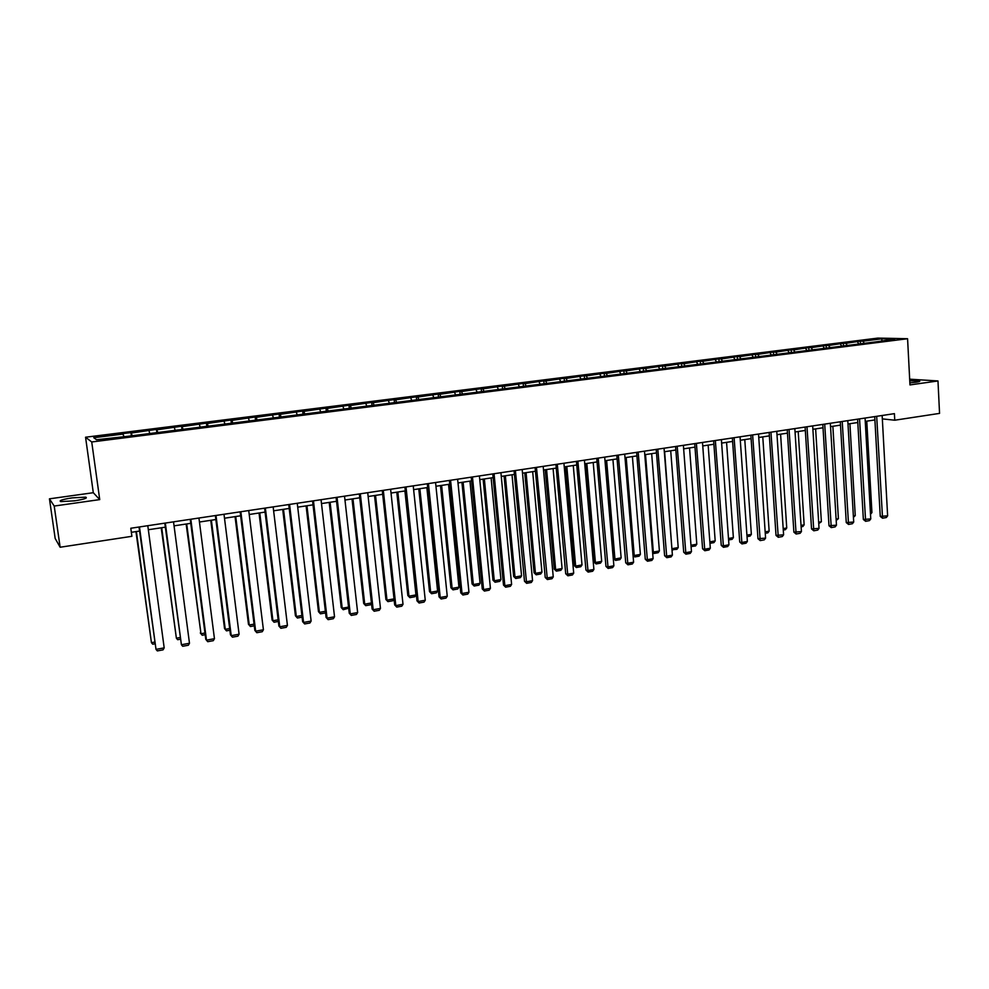<?xml version="1.0" encoding="UTF-8"?>
<svg xmlns="http://www.w3.org/2000/svg" width="989" height="989" viewBox="0 0 989 989"><rect width="100%" height="100%" fill="white"/><g stroke="black" fill="none" stroke-linecap="round" stroke-linejoin="round"><path stroke-width="1.48" d="M74.447 500.854C84.176 499.297 87.934 498.06 85.709 497.158L72.098 497.875C62.356 499.42 58.574 500.657 60.762 501.584L74.447 500.854M909.855 382.854L915.789 382.261C919.226 381.754 920.462 381.309 919.498 380.938L909.756 380.802M49.45 498.827L54.21 506.047L99.728 499.606L93.3 492.707L49.45 498.827L55.174 538.473L60.144 547.238L131.896 536.31L130.795 528.25L894.415 413.649L894.761 420.214L939.55 413.39L937.98 380.95L909.67 379.183M93.3 492.707L85.561 437.225L877.849 338.09L907.581 338.733L91.73 441.972L85.561 437.225M54.21 506.047L60.144 547.238M123.885 436.285L122.673 433.615L130.919 432.589L131.364 435.852M864.052 342.936L862.94 341.193L882.052 338.794L894.711 339.066L878.108 341.576L127.235 436.372L96.502 439.734L93.77 437.731L123.341 434.023M132.291 435.729L130.919 432.589M131.611 432.984L156.423 429.387L156.855 432.626M157.906 432.49L156.423 429.387M157.202 429.77L181.593 426.234L182.013 429.449M183.188 429.3L181.593 426.234M182.446 426.605L206.429 423.119L206.837 426.321M208.135 426.16L207.369 423.477L206.429 423.119M207.369 423.477L230.956 420.041L231.352 423.218M232.761 423.045L231.97 420.387L230.956 420.041M231.97 420.387L255.162 416.999L255.545 420.164M257.078 419.979L256.25 417.333L255.162 416.999M256.25 417.333L279.059 414.008L279.442 417.148M281.074 416.95L280.221 414.329L279.059 414.008M280.221 414.329L302.659 411.053L303.005 414.032M304.76 413.958L303.883 411.362L302.659 411.053M303.883 411.362L325.962 408.123L326.271 410.88M328.15 411.004L327.26 408.42L325.962 408.123M327.26 408.42L348.969 405.243L349.253 407.864M351.256 408.086L350.329 405.527L348.969 405.243M350.329 405.527L371.691 402.399L371.975 404.996M374.065 405.206L373.125 402.671L371.691 402.399M373.125 402.671L394.129 399.581L394.413 402.164M396.54 402.214L395.625 399.84L394.129 399.581M395.625 399.84L416.295 396.799L416.567 399.371M418.73 399.272L417.853 397.059L416.295 396.799M417.853 397.059L438.189 394.055L438.448 396.614M440.661 396.391L439.808 394.302L438.189 394.055M439.808 394.302L459.823 391.347L460.083 393.882M462.345 393.597L461.492 391.57L459.823 391.347M461.492 391.57L481.198 388.665L481.445 391.187M483.794 390.89L482.929 388.887L481.198 388.665M482.929 388.887L502.313 386.019L502.548 388.529M504.983 388.22L504.093 386.229L502.313 386.019M504.093 386.229L523.169 383.398L523.404 385.895M525.913 385.586L525.011 383.608L523.169 383.398M525.011 383.608L543.789 380.814L544.012 383.299M546.596 382.978L545.681 381.012L543.789 380.814M545.681 381.012L564.163 378.255L564.373 380.728M567.031 380.394L566.104 378.441L564.163 378.255M566.104 378.441L584.289 375.733L584.511 378.194M587.231 377.847L586.292 375.907L584.289 375.733M586.292 375.907L604.192 373.236L604.403 375.684M607.197 375.326L606.232 373.409L604.192 373.236M606.232 373.409L623.861 370.776L624.059 373.199M626.927 372.841L625.95 370.937L623.861 370.776M625.95 370.937L643.307 368.341L643.505 370.751M646.435 370.381L645.446 368.489L643.307 368.341M645.446 368.489L662.531 365.93L662.717 368.328M665.708 367.945L664.707 366.066L662.531 365.93M664.707 366.066L681.532 363.544L681.718 365.93M684.771 365.547L683.758 363.68L681.532 363.544M683.758 363.68L700.323 361.183L700.496 363.569M703.612 363.173L702.586 361.319L700.323 361.183M702.586 361.319L718.904 358.859L719.065 361.22M722.254 360.824L721.216 358.982L718.904 358.859M721.216 358.982L737.275 356.547L737.435 358.908M740.674 358.5L739.624 356.67L737.275 356.547M739.624 356.67L755.435 354.272L755.596 356.621M758.884 356.201L757.821 354.383L755.435 354.272M757.821 354.383L773.398 352.022L773.559 354.346M776.897 353.926L775.833 352.121L773.398 352.022M775.833 352.121L791.175 349.797L791.324 352.109M794.723 351.676L793.635 349.883L791.175 349.797M793.635 349.883L808.742 347.596L808.891 349.896M812.34 349.463L811.24 347.671L808.742 347.596M811.24 347.671L826.124 345.408L826.26 347.708M829.771 347.263L828.658 345.495L826.124 345.408M828.658 345.495L843.32 343.257L843.456 345.532M847.004 345.087L845.892 343.331L843.32 343.257M845.892 343.331L860.331 341.118L860.455 343.393M862.94 341.193L860.331 341.118M149.611 433.046L149.03 430.796M174.991 429.844L174.398 427.607M200.038 426.679L199.419 424.466M224.763 423.564L224.12 421.376M249.166 420.486L248.499 418.31M273.261 417.445L272.568 415.293M297.046 414.44L296.341 412.302M320.535 411.486L319.793 409.359M343.727 408.556L342.973 406.454M366.622 405.675L365.843 403.586M389.233 402.82L388.442 400.743M411.572 400.001L410.756 397.949M433.627 397.219L432.799 395.18M455.422 394.475L454.569 392.448M476.945 391.755L476.08 389.74M498.221 389.073L497.331 387.082M519.225 386.427L518.335 384.437M539.994 383.806L539.079 381.841M560.516 381.222L559.589 379.269M580.79 378.663L579.838 376.722M600.83 376.129L599.866 374.213M620.635 373.632L619.658 371.728M640.204 371.172L639.228 369.268M659.564 368.724L658.563 366.845M678.689 366.313L677.675 364.447M697.604 363.927L696.577 362.073M716.296 361.566L715.27 359.724M734.79 359.242L733.739 357.4M753.074 356.93L752.011 355.113M771.148 354.655L770.085 352.838M789.024 352.393L787.949 350.601M806.715 350.168L805.615 348.388M824.196 347.967L823.095 346.187M841.503 345.779L840.39 344.024M858.613 343.628L857.488 341.873M99.728 499.606L91.73 441.972M907.581 338.733L909.967 384.919L937.98 380.95M882.336 418.891L894.761 420.214M131.352 532.305L139.56 531.068M148.338 529.733L165.324 527.174M174.064 525.851L190.753 523.329M199.444 522.019L215.849 519.534M224.503 518.224L240.624 515.788M249.228 514.49L265.064 512.092M273.619 510.806L289.196 508.445M297.714 507.159L313.019 504.847M321.487 503.574L336.532 501.299M344.963 500.026L359.761 497.788M368.143 496.515L382.681 494.315M391.026 493.054L405.329 490.903M413.625 489.642L427.681 487.515M435.951 486.267L449.772 484.177M457.994 482.941L471.58 480.889M479.764 479.653L493.128 477.625M501.275 476.401L514.416 474.411M522.526 473.187L535.445 471.234M543.505 470.01L556.226 468.094M564.249 466.882L576.76 464.991M584.746 463.779L597.047 461.925M604.996 460.726L617.099 458.896M625.011 457.697L636.904 455.892M644.779 454.705L656.498 452.937M664.336 451.75L675.846 450.007M683.646 448.833L694.983 447.115M702.746 445.94L713.91 444.259M721.636 443.097L732.602 441.428M740.304 440.266L751.096 438.634M758.761 437.484L769.38 435.877M777.008 434.727L787.467 433.145M795.045 431.995L805.343 430.438M812.896 429.3L823.021 427.767M830.537 426.63L840.502 425.122M847.993 423.997L857.797 422.513M865.251 421.388L874.906 419.929M881.768 340.698L882.052 338.794M882.151 415.491L887.628 515.838L880.259 516.406L882.547 518.211L876.687 416.307M874.721 416.604L880.259 516.406M887.628 515.838L886.317 517.519L882.547 518.211M866.772 421.153L871.927 512.586L870.493 514.268M870.419 512.858L871.927 512.586M865.066 418.05L870.765 518.916L863.36 519.485L865.635 521.302L859.552 418.879M857.611 419.175L863.36 519.485M870.765 518.916L869.442 520.61L865.635 521.302M847.796 420.646L853.705 522.031L846.263 522.6L848.55 524.43L842.22 421.487M840.304 421.771L846.263 522.6M853.705 522.031L852.394 523.725L848.55 524.43M849.91 423.7L855.25 515.603L853.433 517.358M853.346 515.937L855.25 515.603M832.862 426.284L838.4 518.644L836.187 520.486M836.101 519.052L838.4 518.644M830.34 423.267L836.471 525.171L828.992 525.752L831.267 527.594L824.702 424.108M822.811 424.392L828.992 525.752M836.471 525.171L835.161 526.89L831.267 527.594M815.628 428.88L821.365 521.722L818.744 523.638M818.657 522.204L821.365 521.722M812.686 425.913L819.04 528.361L811.536 528.93L813.799 530.796L806.987 426.766M805.12 427.05L811.536 528.93M819.04 528.361L817.73 530.067L813.799 530.796M798.21 431.513L804.144 524.825L802.87 526.519L801.115 526.828M801.028 525.394L804.144 524.825M794.835 428.596L801.424 531.575L793.883 532.156L796.133 534.023L789.061 429.461M787.244 429.733L793.883 532.156M801.424 531.575L800.113 533.294L796.133 534.023M780.593 434.183L786.737 527.965L785.464 529.659L783.288 530.055M783.189 528.608L786.737 527.965M776.773 431.303L783.597 534.826L776.019 535.408L778.281 537.287L770.95 432.181M769.158 432.453L776.019 535.408M783.597 534.826L782.299 536.557L778.281 537.287M762.779 436.866L769.145 531.142L767.872 532.848L765.263 533.318M765.165 531.859L769.145 531.142M758.526 434.047L765.585 538.115L757.97 538.696L760.22 540.6L752.629 434.925M750.861 435.197L757.97 538.696M765.585 538.115L764.287 539.846L760.22 540.6M744.779 439.598L751.356 534.357L750.095 536.075L747.029 536.619M746.93 535.16L751.356 534.357M740.056 436.817L747.363 541.44L741.49 542.516L739.723 542.021L741.96 543.938L734.098 437.707M732.367 437.966L739.723 542.021M747.363 541.44L746.077 543.184L741.96 543.938M726.569 442.343L733.368 537.608L732.107 539.326L728.596 539.957M728.485 538.486L733.368 537.608M721.389 439.611L728.942 544.803L722.996 545.891L721.253 545.384L723.491 547.313L715.356 440.525M713.65 440.773L721.253 545.384M728.942 544.803L727.657 546.558L723.491 547.313M708.161 445.124L715.183 540.884L713.922 542.615L709.954 543.332M709.842 541.848L715.183 540.884M702.499 442.454L710.312 548.203L704.292 549.303L702.586 548.784L704.811 550.737L696.392 443.369M694.723 443.616L702.586 548.784M710.312 548.203L709.026 549.958L704.811 550.737M689.543 447.943L696.8 544.21L695.539 545.94L691.076 546.608M690.977 545.26L696.8 544.21M691.014 545.681L691.385 546.694M683.387 445.322L691.459 551.639L685.377 552.752L683.708 552.233L685.921 554.186L677.218 446.249M675.586 446.484L683.708 552.233M691.459 551.639L690.174 553.407L685.921 554.186M671.89 548.549L664.633 451.701M670.715 450.786L678.207 547.572L676.946 549.303L671.976 549.723M672.755 550.069L672.199 548.648L678.207 547.572M664.052 448.215L672.396 555.126L666.24 556.238L664.608 555.719L666.809 557.685L657.809 449.154M656.214 449.402L664.608 555.719M672.396 555.126L671.123 556.894L666.809 557.685M652.567 551.813L653.321 552.06L645.52 454.594M651.664 453.667L659.391 550.96L658.142 552.715L653.902 553.481L652.629 552.542M653.902 553.481L653.321 552.06L659.391 550.96M644.494 451.157L653.111 558.637L646.88 559.774L645.285 559.23L647.486 561.22L638.177 452.109M636.619 452.332L645.285 559.23M653.111 558.637L651.838 560.429L647.486 561.22M633.022 555.089L634.233 555.509L626.185 457.511M632.404 456.572L640.378 554.396L639.129 556.152L634.839 556.931L633.047 555.385M634.839 556.931L634.233 555.509L640.378 554.396M624.714 454.124L633.603 562.197L627.31 563.347L625.728 562.803L627.928 564.806L618.323 455.088M616.79 455.311L625.728 562.803M633.603 562.197L632.33 564.002L627.928 564.806M605.157 460.689L613.415 558.451L614.935 558.995L606.628 460.478M612.92 459.526L621.141 557.87L619.905 559.638L615.554 560.417L613.415 558.451M615.554 560.417L614.935 558.995L621.141 557.87M604.687 457.128L613.872 565.807L607.493 566.969L605.96 566.4L608.136 568.428L598.221 458.105M596.738 458.327L605.96 566.4M613.872 565.807L612.599 567.612L608.136 568.428M585.414 463.68L593.919 561.975L595.403 562.518L586.836 463.458M593.202 462.506L601.683 561.381L600.447 563.161L596.058 563.953L593.919 561.975M596.058 563.953L595.403 562.518L601.683 561.381M584.425 460.169L593.894 569.454L587.454 570.628L585.945 570.047L588.121 572.087L577.885 461.146M576.439 461.369L585.945 570.047M593.894 569.454L592.634 571.259L588.121 572.087M565.436 466.697L574.201 565.523L575.647 566.079L566.821 466.487M573.261 465.51L582.002 564.942L580.766 566.722L576.327 567.525L574.201 565.523M576.327 567.525L575.647 566.079L582.002 564.942M563.928 463.248L573.694 573.138L567.167 574.325L565.708 573.744L567.871 575.796L557.302 464.237M555.905 464.447L565.708 573.744M573.694 573.138L572.433 574.955L567.871 575.796M545.223 469.75L554.248 569.12L555.657 569.689L546.571 469.552M553.086 468.563L562.086 568.527L560.862 570.319L556.362 571.135L554.248 569.12M556.362 571.135L555.657 569.689L562.086 568.527M543.184 466.363L553.247 576.871L546.645 578.071L545.223 577.477L547.374 579.542L536.471 467.364M535.111 467.574L545.223 577.477M553.247 576.871L551.998 578.701L547.374 579.542M524.763 472.841L534.072 572.767L535.445 573.348L526.074 472.643M532.675 471.654L541.947 572.174L540.723 573.966L536.174 574.794L534.072 572.767M536.174 574.794L535.445 573.348L541.947 572.174M522.18 469.515L532.552 580.642L525.864 581.866L524.491 581.248L526.63 583.337L515.393 470.529M514.07 470.727L524.491 581.248M532.552 580.642L531.303 582.484L526.63 583.337M504.069 475.969L513.65 576.451L514.985 577.032L505.342 475.783M512.018 474.769L521.562 575.845L520.35 577.65L515.739 578.491L513.65 576.451M515.739 578.491L514.985 577.032L521.562 575.845M500.916 472.705L511.61 584.462L504.847 585.698L503.5 585.08L505.639 587.182L504.847 585.698L494.055 473.731M492.769 473.929L503.5 585.08M511.61 584.462L510.373 586.316L505.639 587.182M483.127 479.133L492.992 580.172L494.277 580.778L484.35 478.948M491.113 477.934L500.941 579.566L499.729 581.384L495.069 582.237L492.992 580.172M495.069 582.237L494.277 580.778L500.941 579.566M479.405 475.932L490.42 588.331L483.572 589.58L482.273 588.95L484.387 591.063L483.572 589.58L472.445 476.97M471.209 477.155L482.273 588.95M490.42 588.331L489.184 590.186L484.387 591.063M461.925 482.348L472.087 583.943L473.335 584.561L463.112 482.162M469.948 481.136L480.073 583.337L478.874 585.167L474.151 586.02L472.087 583.943M474.151 586.02L473.335 584.561L480.073 583.337M457.623 479.195L468.959 592.25L462.036 593.511L460.775 592.868L462.889 595.007L462.036 593.511L450.576 480.258M449.389 480.431L460.775 592.868M468.959 592.25L467.735 594.117L462.889 595.007M440.476 485.587L450.922 587.763L452.134 588.381L441.613 485.414M448.536 484.363L458.958 587.157L457.759 588.987L452.987 589.852L450.922 587.763M452.987 589.852L452.134 588.381L458.958 587.157M435.568 482.508L447.251 596.219L440.229 597.492L439.017 596.824L441.119 598.988L440.229 597.492L428.435 483.584M427.297 483.757L439.017 596.824M447.251 596.219L446.027 598.085L441.119 598.988M418.767 488.863L429.51 591.62L430.685 592.263L419.855 488.702M426.865 487.639L437.583 591.014L436.396 592.856L431.563 593.721L429.51 591.62M431.563 593.721L430.685 592.263L437.583 591.014M413.229 485.859L425.258 600.224L418.162 601.522L416.987 600.842L419.076 603.018L418.162 601.522L406.009 486.947M404.921 487.107L416.987 600.842M425.258 600.224L424.046 602.103L419.076 603.018M396.787 492.188L407.839 595.526L408.964 596.182L397.838 492.028M404.921 490.964L415.961 594.921L414.762 596.763L409.879 597.653L407.839 595.526M409.879 597.653L408.964 596.182L415.961 594.921M390.618 489.258L403.005 604.291L395.81 605.602L394.685 604.909L396.762 607.098L395.81 605.602L383.312 490.346M382.273 490.507L394.685 604.909M403.005 604.291L401.794 606.183L396.762 607.098M374.534 495.551L385.908 599.482L386.983 600.15L375.536 495.402M387.923 601.621L386.983 600.15L394.03 598.877L392.88 600.731L387.923 601.621L385.908 599.482M367.723 492.695L380.468 608.408L373.187 609.731L372.111 609.026L374.163 611.239L373.187 609.731L360.317 493.808M359.328 493.956L372.111 609.026M380.468 608.408L379.257 610.3L374.163 611.239M352.01 498.951L363.705 603.488L364.731 604.168L352.962 498.815M371.493 603.513L370.714 604.736L365.707 605.651L364.731 604.168L371.431 602.956M365.707 605.651L363.705 603.488M344.531 496.169L357.647 612.562L350.267 613.909L349.241 613.192L351.28 615.418L350.267 613.909L337.039 497.294M336.099 497.442L349.241 613.192M357.647 612.562L356.448 614.478L351.28 615.418M329.201 502.4L341.23 607.543L342.206 608.235L330.103 502.264M348.672 608.186L343.22 609.719L342.206 608.235L348.548 607.085M343.22 609.719L341.23 607.543M321.042 499.692L334.529 616.79L327.062 618.15L326.086 617.408L328.113 619.658L327.062 618.15L313.451 500.842M312.561 500.966L326.086 617.408M334.529 616.79L333.342 618.706L328.113 619.658M306.108 505.898L318.47 611.647L319.398 612.352L306.949 505.762M325.566 612.908L320.448 613.835L319.398 612.352L325.381 611.276M320.448 613.835L318.47 611.647M297.256 503.265L311.127 621.055L303.561 622.44L302.646 621.685L304.649 623.948L303.561 622.44L289.567 504.427M288.739 504.551L302.646 621.685M311.127 621.055L309.94 622.983L304.649 623.948M282.718 509.434L295.427 615.801L296.317 616.518L283.509 509.31M302.102 617.161L297.392 618.014L296.317 616.518L301.905 615.504M297.392 618.014L295.427 615.801M273.149 506.887L287.428 625.382L279.763 626.779L278.898 626.012L280.888 628.299L279.763 626.779L265.361 508.049M264.595 508.173L278.898 626.012M287.428 625.382L286.241 627.323L280.888 628.299M259.031 513.007L272.086 620.004L272.927 620.746L259.773 512.895M278.342 621.463L274.04 622.242L272.927 620.746L278.144 619.806M274.04 622.242L272.086 620.004M248.733 510.547L263.408 629.77L255.657 631.18L254.841 630.401L256.819 632.713L255.657 631.18L240.846 511.733M240.129 511.845L254.841 630.401M263.408 629.77L262.246 631.711L256.819 632.713M235.048 516.629L248.462 624.269L249.253 625.023L235.728 516.53M254.272 625.814L250.402 626.519L249.253 625.023L254.062 624.146M250.402 626.519L248.462 624.269M223.996 514.255L239.091 634.209L231.228 635.643L230.462 634.839L232.427 637.163L231.228 635.643L215.998 515.454M215.355 515.553L230.462 634.839M239.091 634.209L237.929 636.162L232.427 637.163M210.756 520.301L224.54 628.584L225.269 629.35L211.374 520.214M229.881 630.24L226.456 630.858L225.269 629.35L229.671 628.559M226.456 630.858L224.54 628.584M198.937 518.026L214.452 638.696L206.478 640.155L205.786 639.339L207.727 641.688L206.478 640.155L190.828 519.237M190.234 519.324L205.786 639.339M214.452 638.696L213.29 640.674L207.727 641.688M186.142 524.022L200.977 633.739L186.711 523.935M205.18 634.703L202.201 635.247L200.977 633.739L204.958 633.009M202.201 635.247L200.297 632.948M173.532 521.833L189.48 643.258L181.407 644.729L164.792 523.144M165.324 523.07L181.407 644.729L182.693 646.274L188.343 645.236L189.48 643.258M161.207 527.792L176.376 638.177L161.714 527.718M180.146 639.24L177.637 639.698L176.376 638.177L179.924 637.534M147.794 525.691L164.186 647.882L156.002 649.365L139.016 527.013M139.474 526.939L156.002 649.365L157.338 650.91L163.049 649.86L164.186 647.882M135.95 531.612L151.441 642.677L136.395 531.55M154.791 643.827L152.751 644.198L151.441 642.677L154.556 642.121M85.858 498.271L85.709 497.158"/></g></svg>
